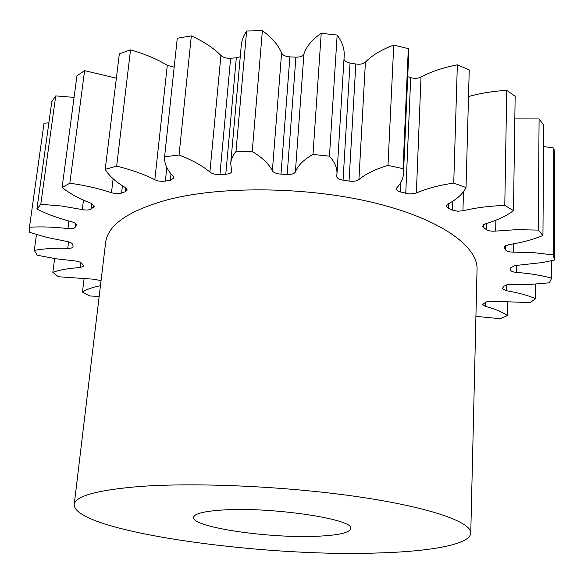 <?xml version="1.0" encoding="UTF-8"?>
<svg xmlns="http://www.w3.org/2000/svg" width="584" height="584" viewBox="0 0 584 584"><rect width="100%" height="100%" fill="white"/><g stroke="black" fill="none" stroke-linecap="round" stroke-linejoin="round"><path stroke-width="0.88" d="M317.032 536.251C269.18 538.565 191.523 527.221 193.632 517.351C194.282 513.672 203.984 511.219 222.73 510C271.443 506.635 355.357 519.351 350.743 528.608C349.502 532.79 338.26 535.338 317.032 536.251M138.598 486.581C195.341 482.209 287.35 486.341 358.788 496.874C430.401 507.401 471.522 522.147 470.762 533.039C470.39 544.492 430.415 551.551 377.191 552.997C259.858 557.209 73.788 531.228 74.204 504.613C75.146 496.181 96.608 490.166 138.598 486.581M74.204 504.613L105.602 242.718C107.733 224.84 128.757 210.43 168.667 199.494C222.497 185.69 307.834 186.719 373.84 202.728C439.993 218.715 478.026 246.171 477.048 269.348L470.762 533.039M553.384 254.923L554.377 260.077L554.8 154.132L553.844 148.044L553.384 254.923L533.842 252.682L513.343 252.142C509.299 252.091 506.708 251.361 505.561 249.937L504.08 247.236L508.306 244.74L514.183 243.74C525.016 241.739 534.601 238.98 542.945 235.469L543.711 125.202L539.098 118.939L538.185 230.103L542.945 235.469M551.778 260.69L551.697 278.166C541.317 275.312 529.557 273.392 516.417 272.407C512.759 272.042 510.81 271.195 510.555 269.866L510.671 267.888L514.76 265.596L542.463 262.552L554.377 260.077M535.586 284.123L535.462 298.628C527.695 295.285 518.001 292.657 506.372 290.722L502.313 288.54L503.89 286.233L507.554 284.7L530.542 284.401L549.354 282.809L551.697 278.166M507.642 302.322L507.43 315.586C502.328 312.031 494.94 308.936 485.253 306.315L482.654 304.534L485.793 302.103L488.691 301.183L530.36 302.563L535.462 298.628M553.844 148.044L543.565 146.504M48.873 122.837L44.034 123.188L29.463 227.234C41.479 226.519 54.305 226.979 67.941 228.614L68.927 221.037M40.778 204.276L36.901 209.094L51.815 101.638L55.735 95.893L40.778 204.276L61.568 206.013L82.278 209.576L83.475 200.122M74.073 97.389L55.735 95.893M69.832 183.23L62.094 187.471L76.949 75.774L84.592 70.664L69.832 183.23C84.738 185.267 98.616 188.442 111.464 192.749L113.143 178.792M116.369 78.176L84.592 70.664M116.654 166.126L105.215 169.345L119.34 53.83L130.531 49.874L116.654 166.126C131.385 169.732 144.109 174.273 154.826 179.755L167.294 65.328C157.001 59.042 144.752 53.889 130.531 49.874M167.294 65.328L174.171 67.182M179.04 155.008L164.586 156.789L177.273 38.215L191.333 35.909L179.04 155.008C192.165 160.067 202.444 165.754 209.89 172.076L220.927 55.495C213.824 48.18 203.962 41.654 191.333 35.909M220.927 55.495C223.249 57.546 226.482 58.473 230.629 58.269L219.934 174.565C215.664 174.682 212.313 173.857 209.89 172.076M230.716 163.41L241.302 45.012L241.995 40.931L243.791 35.894L246.631 30.996L235.987 151.519C232.841 155.351 231.082 159.315 230.716 163.41L231.636 171.47C231.286 173.047 229.337 173.974 225.782 174.236L236.316 57.794L230.629 58.269M236.316 57.794L240.25 56.75M246.631 30.996L262.384 30.667L252.237 151.446C262.347 157.636 269.056 164.075 272.37 170.769L281.59 53.035C278.48 45.231 272.078 37.777 262.384 30.667M281.59 53.035C282.802 55.268 285.569 56.546 289.883 56.882L280.984 174.149C276.524 173.813 273.655 172.681 272.37 170.769M295.906 57.159C300.212 57.217 302.877 56.181 303.899 54.049C306.315 46.494 312.09 39.581 321.215 33.303L312.988 154.446C303.643 159.688 297.782 165.513 295.387 171.922C294.365 173.725 291.628 174.572 287.182 174.463L295.906 57.159L289.883 56.882M321.215 33.303L337.158 35.047L329.464 156.147C334.814 162.191 337.311 168.148 336.953 174.025L336.676 176.31C336.866 178.135 338.99 179.419 343.056 180.149L349.049 181.077L355.831 64.014L350.028 63.014L343.056 180.149M336.953 174.025L344.188 55.911C344.611 49.012 342.261 42.055 337.158 35.047M343.976 59.356C344.662 61.152 346.684 62.371 350.028 63.014M355.831 64.014C360.058 64.605 363.255 63.97 365.423 62.116L358.919 179.58C356.7 181.135 353.408 181.631 349.049 181.077M405.749 193.399L410.713 77.665C414.487 78.716 417.918 78.519 421.013 77.066C430.97 71.664 443.074 67.583 457.345 64.824L453.739 183.077C439.037 185.245 426.576 188.559 416.356 193.027L409.661 194.012L400.5 191.961C397.814 191.187 396.441 190.136 396.383 188.807L396.93 187.654C401.026 183.288 403.208 178.587 403.478 173.558L408.698 54.385L408.318 48.662L393.755 45.041C381.41 49.691 371.964 55.385 365.423 62.116M410.713 77.665L407.72 76.701M457.345 64.824L469.237 69.897L466.039 187.552C462.922 193.837 456.849 199.348 447.826 204.079L446.191 205.984L448.446 208.313L452.542 210.116L452.819 201.188M538.185 230.103L516.709 229.658L495.655 231.089C491.567 231.439 488.443 230.921 486.275 229.541L483.567 227.541L482.618 226.066L485.706 223.687C497.276 220.278 506.532 215.912 513.475 210.59L515.154 96.302L506.744 90.352C492.976 91.133 480.231 93.206 468.514 96.572M539.098 118.939L514.818 118.917M506.744 90.352L504.788 205.429L513.475 210.59M504.788 205.429C489.56 205.955 475.617 207.743 462.944 210.795L457.484 211.211L452.542 210.116M453.739 183.077L466.039 187.552M403.478 173.558L403.048 168.674L387.988 165.396C375.286 169.207 365.591 173.937 358.919 179.58M312.988 154.446L329.464 156.147M287.182 174.463L280.984 174.149M235.987 151.519L252.237 151.446M225.782 174.236L219.934 174.565M164.586 156.789C164.177 163.469 167.075 169.988 173.287 176.346L174.003 177.959L170.353 180.281L162.381 181.434L158.33 180.967L154.826 179.755M105.215 169.345C109.135 175.908 115.858 181.989 125.377 187.595L127.254 190.026L125.348 191.749L119.129 193.654L115.289 193.589L111.464 192.749M62.094 187.471C69.576 193.435 79.198 198.691 90.973 203.247L94.323 206.247L91.221 208.992C89.294 210.138 86.315 210.335 82.278 209.576M36.901 209.094C46.939 214.138 58.429 218.336 71.365 221.679C74.613 222.599 76.256 223.701 76.292 225.001L75.219 227.234C74.292 228.526 71.868 228.986 67.941 228.614M101.054 280.67L93.652 279.203L58.327 276.736L52.83 272.297C59.911 269.823 68.985 268.246 80.052 267.574L83.709 266.056L81.855 263.384C80.534 262.063 78.03 261.223 74.35 260.858L55.655 258.741L37.186 255.193L34.281 250.361C43.939 248.631 55.093 247.959 67.737 248.361C70.963 248.397 72.745 247.85 73.095 246.711L72.708 244.484C72.204 243.09 70.058 242.039 66.277 241.331L47.158 237.476L29.207 232.22L29.463 227.234M100.448 285.729C92.498 287.277 86.498 289.401 82.439 292.102L89.965 295.993L99.163 296.416M475.924 316.338L500.167 318.718L507.43 315.586M84.059 279.086L82.439 292.102M54.648 258.588L52.83 272.297M36.464 234.564L34.281 250.361M393.755 45.041L387.988 165.396M408.318 48.662L403.048 168.674M495.867 220.219L495.655 231.089M486.275 229.541L486.406 223.475M483.632 224.599L483.567 227.541M463.47 191.734L462.944 210.795M448.592 203.67L448.446 208.313M421.013 77.066L416.356 193.027M400.931 182.259L400.5 191.961M303.899 54.049L295.387 171.922M170.353 180.281L171.024 173.85M166.812 167.491L165.36 181.193M125.348 191.749L125.801 187.866M122.436 185.792L121.574 193.129M93.593 207.291L93.871 205.042M91.885 203.641L91.221 208.992M76.168 225.366L76.263 224.614M75.672 223.694L75.219 227.234M67.737 248.361L68.584 241.834M80.052 267.574L80.687 262.486M485.341 302.388L485.253 306.315M506.467 284.926L506.372 290.722M516.511 265.384L516.417 272.407M513.46 243.871L513.343 252.142M505.561 249.937L505.627 245.557M504.32 246.558L504.299 247.915"/></g></svg>
